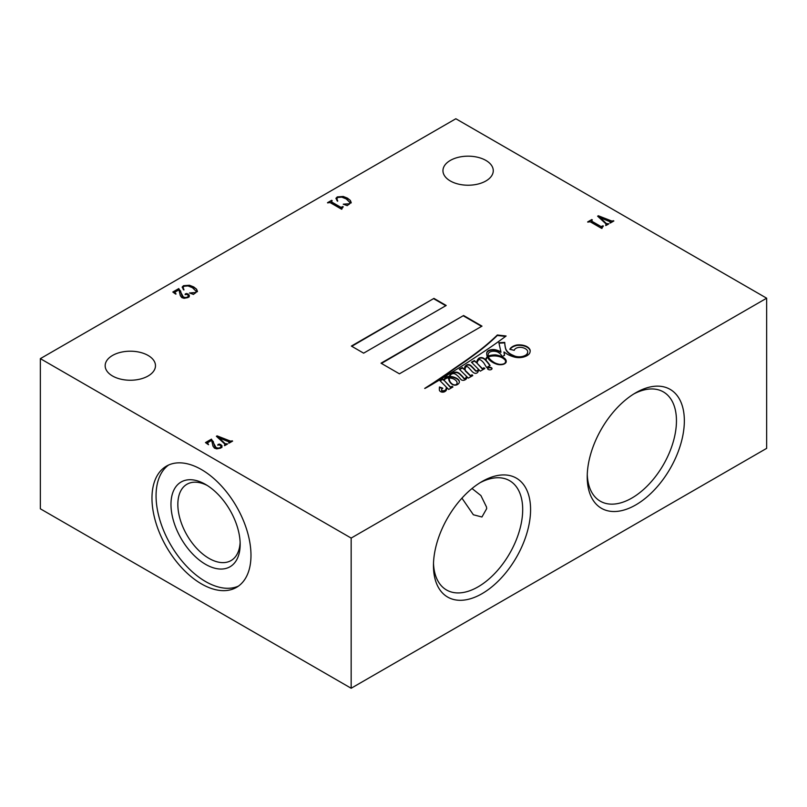 <?xml version="1.0" encoding="UTF-8"?>
<svg xmlns="http://www.w3.org/2000/svg" width="807" height="807" viewBox="0 0 807 807"><rect width="100%" height="100%" fill="white"/><g stroke="black" fill="none" stroke-linecap="round" stroke-linejoin="round"><path stroke-width="1.21" d="M148.105 355.453A25.158 14.526 0 0 0 120.697 352.306A25.158 14.526 0 0 0 105.162 365.722A25.158 14.526 0 0 0 112.526 375.991A25.158 14.526 0 0 0 139.944 379.139A25.158 14.526 0 0 0 155.479 365.722A25.158 14.526 0 0 0 148.105 355.453M485.905 160.432A25.158 14.526 0 0 0 458.487 157.274A25.158 14.526 0 0 0 442.952 170.701A25.158 14.526 0 0 0 450.326 180.97A25.158 14.526 0 0 0 477.744 184.117A25.158 14.526 0 0 0 493.269 170.701A25.158 14.526 0 0 0 485.905 160.432M491.372 367.669A2.209 1.271 0 0 0 488.961 367.387A2.209 1.271 0 0 0 487.599 368.567A2.209 1.271 0 0 0 488.245 369.465A2.209 1.271 0 0 0 490.656 369.747A2.209 1.271 0 0 0 492.018 368.567A2.209 1.271 0 0 0 491.372 367.669M491.977 368.799A2.209 1.271 0 0 0 491.372 368.133A2.209 1.271 0 0 0 489.153 367.821A2.209 1.271 0 0 0 487.64 368.799M449.237 378.866A5.225 3.016 0 0 0 449.227 378.987A5.225 3.016 0 0 0 449.237 379.108A131.955 76.181 180 0 1 449.62 381.136L449.62 380.662A11.127 6.426 0 0 0 450.205 381.923A15.918 9.19 0 0 0 451.991 383.86A4.59 2.653 0 0 0 452.525 384.223A4.59 2.653 0 0 0 454.21 384.848A2.149 1.241 0 0 0 455.884 384.717A3.51 2.028 0 0 0 457.044 383.264A6.779 3.914 0 0 0 457.075 383.043M504.96 363.543A3.954 2.28 0 0 0 505.061 363.432L505.061 362.958A6.567 3.793 0 0 0 505.565 361.496A6.567 3.793 0 0 0 504.012 359.044A11.802 6.809 0 0 0 494.671 355.937A12.297 7.102 0 0 0 488.386 356.855L488.386 357.33A12.952 7.475 0 0 0 489.042 358.611A28.578 16.503 0 0 0 494.701 363.261A28.578 16.503 0 0 0 494.994 363.422A14.476 8.363 0 0 0 498.524 364.603M489.042 358.611L489.042 358.137A28.578 16.503 0 0 0 494.701 362.787A28.578 16.503 0 0 0 494.994 362.948A14.476 8.363 0 0 0 499.341 364.31A6.95 4.015 0 0 0 503.124 364.048A3.954 2.28 0 0 0 505.061 362.958M527.687 352.074A9.795 5.659 180 0 1 527.697 352.316A9.795 5.659 180 0 1 526.487 355.03A9.038 5.215 180 0 1 521.958 357.027A8.433 4.872 180 0 1 513.333 355.877A18.611 10.743 180 0 1 510.801 354.656A18.611 10.743 180 0 1 505.717 349.179L505.717 348.705A84.634 48.864 180 0 1 504.738 342.4L498.887 342.723L500.915 351.882A16.433 9.482 0 0 0 494.913 349.683A6.648 3.833 0 0 0 489.657 350.087A5.73 3.309 0 0 0 486.762 352.76A23.453 13.537 0 0 0 486.712 353.678A23.453 13.537 0 0 0 487.327 356.765A9.21 5.316 0 0 0 486.056 358.49A16.12 9.311 0 0 0 485.542 359.821A83.434 48.168 0 0 0 484.876 359.125A6.829 3.944 0 0 0 481.91 357.592A3.137 1.816 0 0 0 478.622 358.49A14.425 8.332 0 0 0 476.755 362.585A14.425 8.332 0 0 0 476.766 362.928L474.445 360.588L471.429 362.192L478.208 369.011A6.053 3.5 180 0 1 478.208 369.021A6.053 3.5 180 0 1 477.482 370.675L476.1 370.827A23.03 13.295 180 0 1 474.032 368.738A100.855 58.225 0 0 0 471.49 366.207A6.617 3.823 0 0 0 469.341 364.693A1.977 1.14 0 0 0 466.93 364.855A6.789 3.924 0 0 0 464.731 367.266A27.549 15.908 0 0 0 464.509 369.303A27.549 15.908 0 0 0 464.509 369.687L462.35 367.558L459.354 369.233L466.315 376.133A7.202 4.156 180 0 1 466.325 376.334A7.202 4.156 180 0 1 465.74 377.979A0.989 0.575 180 0 1 464.63 378.402A1.705 0.989 180 0 1 463.975 378.17A1.705 0.989 180 0 1 463.773 378.029A31.786 18.349 0 0 0 460.908 374.892A14.677 8.474 0 0 0 458.78 373.026A3.843 2.219 0 0 0 455.834 372.118A4.156 2.401 0 0 0 453.09 372.784A11.157 6.436 0 0 0 450.124 374.892A7.959 4.59 0 0 0 449.388 376.375A5.356 3.097 0 0 0 445.898 377.283A14.123 8.151 0 0 0 443.739 379.936L442.65 378.967L439.754 380.47L446.16 386.906A9.966 5.75 180 0 1 446.261 387.753A9.966 5.75 180 0 1 445.635 389.761A2.905 1.675 180 0 1 444.011 390.669A6.042 3.49 180 0 1 443.043 390.739A1.846 1.069 180 0 1 441.893 390.467A1.634 0.948 180 0 1 441.54 389.892A1.634 0.948 180 0 1 441.59 389.67A6.103 3.521 180 0 1 442.791 388.207L439.442 386.997A10.995 6.355 180 0 1 439.452 387.299A10.995 6.355 180 0 1 439.371 388.086A67.859 39.18 0 0 0 439.351 388.944A67.859 39.18 0 0 0 439.391 390.245A4.428 2.562 0 0 0 440.632 391.637A4.428 2.562 0 0 0 441.258 391.94A2.875 1.664 0 0 0 445 391.466A4.711 2.714 0 0 0 446.352 390.104A25.067 14.476 0 0 0 446.917 387.663L448.702 389.458L452.939 386.977L452.223 386.311L450.558 387.067L444.173 380.39A5.407 3.117 180 0 1 448.571 377.858A25.32 14.617 0 0 0 449.428 381.439A48.541 28.023 0 0 0 450.185 382.478A11.328 6.537 0 0 0 452.646 384.626A3.47 2.007 0 0 0 456.56 384.959A6.587 3.803 0 0 0 459.012 383.113A8.009 4.62 0 0 0 459.365 381.751A8.009 4.62 0 0 0 459.062 380.5A9.452 5.457 0 0 0 456.429 378.18A12.135 7.001 0 0 0 449.903 376.375A7.656 4.418 180 0 1 451.022 374.488A3.057 1.765 180 0 1 453.988 373.611A5.195 2.996 180 0 1 456.328 374.761A34.913 20.155 180 0 1 459.798 378.12A20.357 11.752 0 0 0 461.443 379.926A2.381 1.372 0 0 0 464.267 380.178A5.044 2.915 0 0 0 466.426 378.685A5.8 3.349 0 0 0 466.971 377.273A5.8 3.349 0 0 0 466.88 376.687L468.322 378.12L472.791 375.588L472.055 374.771L470.582 375.648L465.266 370.423A18.551 10.713 180 0 1 465.155 369.293A18.551 10.713 180 0 1 465.175 368.88A5.79 3.339 180 0 1 465.155 368.617A5.79 3.339 180 0 1 466.264 366.65L467.364 366.691A5.387 3.107 180 0 1 468.353 367.377A8.968 5.175 180 0 1 468.958 368.002A167.846 96.911 180 0 1 471.187 370.484A17.915 10.34 0 0 0 473.084 372.35A5.205 3.006 0 0 0 473.648 372.743A5.205 3.006 0 0 0 474.798 373.248A1.604 0.928 0 0 0 476.019 373.328A3.319 1.917 0 0 0 477.714 372.33A15.615 9.018 0 0 0 478.642 369.445L480.316 371.159L484.815 368.567L483.928 367.78L482.384 368.607L477.078 363.241A22.798 13.164 180 0 1 477.31 362.101A14.334 8.272 180 0 1 478.722 359.831L479.57 359.619A2.764 1.594 180 0 1 480.881 360.164A22.929 13.245 180 0 1 484.614 364.26L486.621 367.488L490.111 365.531A83.434 48.168 0 0 0 485.996 360.305A13.215 7.626 180 0 1 486.48 358.691A5.104 2.946 180 0 1 487.569 357.309A23.453 13.537 0 0 0 488.951 359.458A20.558 11.873 0 0 0 492.663 362.383A20.558 11.873 0 0 0 496.85 364.239A7.434 4.287 0 0 0 503.235 364.371A6.133 3.541 0 0 0 506.06 362.373A8.948 5.165 0 0 0 506.241 361.344A8.948 5.165 0 0 0 503.81 357.804A16.241 9.381 0 0 0 495.518 354.858A15.101 8.726 0 0 0 489.678 355.554A4.035 2.33 0 0 0 488.195 356.109A12.952 7.475 180 0 1 488.134 355.383A12.952 7.475 180 0 1 488.195 354.636A5.588 3.228 180 0 1 488.185 354.404A5.588 3.228 180 0 1 492.008 351.338A6.436 3.712 180 0 1 498.181 352.336A13.396 7.737 180 0 1 502.015 356.583L504.546 355.322A295.685 170.711 0 0 0 503.982 351.963L506.826 353.91A25.118 14.496 0 0 0 507.29 354.182A25.118 14.496 0 0 0 514.826 357.168A10.804 6.234 0 0 0 525.024 356.553A10.854 6.264 0 0 0 529.442 353.557A14.465 8.352 0 0 0 530.179 350.924A14.465 8.352 0 0 0 530.088 349.996A11.722 6.769 0 0 0 526.588 346.435A11.621 6.708 0 0 0 517.005 344.972A11.237 6.486 0 0 0 509.812 349.3L514.241 350.329A6.002 3.46 180 0 1 521.796 347.464A8.605 4.963 180 0 1 527.576 350.944A9.795 5.659 180 0 1 527.697 351.842A9.795 5.659 180 0 1 526.487 354.566A9.038 5.215 180 0 1 521.958 356.553A8.433 4.872 180 0 1 513.333 355.413A18.611 10.743 180 0 1 510.801 354.182A18.611 10.743 180 0 1 505.717 348.705M478.208 369.031L478.208 369.475A6.053 3.5 180 0 1 478.208 369.485A6.053 3.5 180 0 1 477.482 371.149L476.1 370.827M466.315 376.607A7.202 4.156 180 0 1 466.325 376.808A7.202 4.156 180 0 1 465.74 378.443A0.989 0.575 180 0 1 464.63 378.876A1.705 0.989 180 0 1 463.975 378.644A1.705 0.989 180 0 1 463.773 378.503L463.773 378.029M201.478 469.583A70.007 40.421 -120 0 0 166.474 466.113A70.007 40.421 -120 0 0 155.741 522.22A70.007 40.421 -120 0 0 201.478 583.915A70.007 40.421 -120 0 0 236.481 587.375A70.007 40.421 -120 0 0 247.214 531.278A70.007 40.421 -120 0 0 201.478 469.583M168.582 465.044A70.007 40.421 -120 0 0 160.401 521.726A70.007 40.421 -120 0 0 205.563 581.544A70.007 40.421 -120 0 0 238.469 586.094M205.563 484.432A48.924 28.245 -120 0 0 170.973 504.415A48.924 28.245 -120 0 0 205.563 564.335A48.924 28.245 -120 0 0 240.163 544.362A48.924 28.245 -120 0 0 205.563 484.442L205.563 484.432A48.924 28.245 -120 0 0 205.563 484.432M207.328 485.511A44.072 25.441 -120 0 0 186.972 484.24A44.072 25.441 -120 0 0 180.213 519.547A44.072 25.441 -120 0 0 209.003 558.383A44.072 25.441 -120 0 0 231.034 560.572A44.072 25.441 -120 0 0 240.123 542.304M461.937 498.151L473.366 514.765L481.93 517.005L486.671 508.662L486.51 507.018L480.901 495.548L472.014 488.507M433.5 563.296A63.097 36.426 120 0 0 446.523 589.978A63.097 36.426 120 0 0 495.145 573.071A63.097 36.426 120 0 0 522.694 509.57A63.097 36.426 120 0 0 509.62 480.69A63.097 36.426 120 0 0 480.004 482.747M530.582 509.57A68.676 39.654 -60 0 1 482.021 593.69A68.676 39.654 -60 0 1 433.46 565.646A68.676 39.654 -60 0 1 482.021 481.537A68.676 39.654 -60 0 1 530.582 509.57M684.346 420.79A68.676 39.654 -60 0 1 635.785 504.91A68.676 39.654 -60 0 1 587.224 476.866A68.676 39.654 -60 0 1 635.785 392.757A68.676 39.654 -60 0 1 684.346 420.79M587.264 474.516A63.097 36.426 120 0 0 600.287 501.197A63.097 36.426 120 0 0 648.909 484.291A63.097 36.426 120 0 0 676.458 420.79A63.097 36.426 120 0 0 663.384 391.909A63.097 36.426 120 0 0 633.767 393.967M182.947 287.403L183.905 289.511L183.391 289.663L182.241 286.979L183.522 285.688L189.453 285.244L193.71 286.929L196.555 289.168L197.412 291.236L193.448 294.424L189.494 292.961L195.597 292.507L196.343 291.468L192.409 287.675L188.031 285.92L183.976 286.253L182.947 287.716M182.18 287.332L183.522 285.688M336.721 198.633L337.679 200.741L337.155 200.893L336.005 198.199L337.286 196.918L343.227 196.464L347.474 198.149L350.319 200.388L351.176 202.466L347.222 205.644L343.257 204.181L349.36 203.737L350.107 202.688L346.183 198.905L341.795 197.14L337.74 197.473L336.721 198.946M335.954 198.552L337.286 196.918M232.618 441.086L229.309 442.993L229.249 441.984L218.929 437.818L225.143 443.658L227.554 444.001L225.022 445.464L224.901 444.112L216.397 436.284L217.103 435.871L230.419 441.086L232.618 441.086M228.795 442.69L229.249 441.984M224.507 445.171L224.901 444.112M613.855 220.977L610.536 222.893L610.475 221.885L600.156 217.719L606.37 223.559L608.791 223.902L606.259 225.365L606.128 224.013L597.624 216.185L598.34 215.772L611.645 220.977L613.855 220.977M610.021 222.591L610.475 221.885M605.734 225.062L606.128 224.013M433.944 298.398L351.368 346.072L363.634 353.163L446.21 305.48L433.944 298.398L351.771 346.314M463.591 315.517L381.015 363.19L399.415 373.823L481.991 326.139L463.591 315.517L381.429 363.432M506.11 336.005L497.334 335.006A312.057 180.163 180 0 1 479.469 350.46A541.114 312.41 180 0 1 462.764 362.625A972.839 561.662 0 0 0 446.634 373.853A3534.61 2040.691 180 0 1 433.762 382.589A3005.369 1735.131 0 0 0 424.694 388.409L424.916 388.449A158.797 91.685 0 0 0 434.781 382.77A399.687 230.762 0 0 0 447.673 374.902A1396.604 806.324 0 0 0 466.749 362.968A3291.642 1900.414 0 0 0 485.259 350.722A549.809 317.423 0 0 0 506.11 336.005M766.65 298.197L455.844 118.75L40.35 358.641L40.35 508.803L351.156 688.25L766.65 448.359L766.65 298.197L351.156 538.077L40.35 358.641M602.042 227.09L601.457 228.29L590.29 221.844L587.627 221.955L591.783 219.554L592.298 219.857L591.581 221.088L600.872 226.454L603.384 226.031L601.972 227.988M591.46 220.341L591.581 221.562L600.872 226.454M221.895 446.997L220.674 448.127L216.78 448.874L214.48 448.167L212.987 446.18L211.656 440.37L207.823 442.579L208.135 444.506L205.482 442.579L211.454 439.129L216.004 447.532L218.082 448.147L220.22 447.643L221.269 446.221L221.229 446.987L220.664 445.343L217.84 444.788L219.443 444.042L221.975 445.656L221.895 447.471M207.823 442.579L207.5 443.618L208.599 444.697M341.896 207.863L341.311 209.053L330.144 202.607L327.481 202.728L331.637 200.328L332.161 200.62L331.445 201.861L340.725 207.217L343.237 206.804L341.825 208.761M331.314 201.114L331.445 202.335L340.725 207.217M189.211 296.441L188.001 297.571L184.107 298.318L181.797 297.612L180.304 295.624L178.972 289.814L175.149 292.023L174.816 292.588L175.926 293.677L175.452 293.95L172.809 292.023L178.781 288.573L183.32 296.976L185.398 297.591L187.547 297.087L188.596 295.665L188.545 296.431L187.981 294.787L185.156 294.232L186.76 293.486L189.292 295.1L189.211 296.915M175.149 292.023L174.816 293.062L175.926 294.141M351.156 538.077L351.156 688.25M504.476 355.362A295.685 170.711 0 0 0 503.982 352.427L503.982 351.963M506.231 361.586A8.948 5.165 0 0 0 503.81 358.278A16.241 9.381 0 0 0 495.518 355.332A15.101 8.726 0 0 0 489.678 356.028A4.035 2.33 0 0 0 488.195 356.583A12.952 7.475 180 0 1 488.134 355.847A12.952 7.475 180 0 1 488.144 355.615M489.879 365.662A83.434 48.168 0 0 0 485.996 360.779L485.996 360.305M484.493 368.749L483.928 368.254L482.384 369.071L477.078 363.241M472.509 375.749L472.055 375.245L470.582 376.123L465.266 370.897A18.551 10.713 180 0 1 465.155 369.767A18.551 10.713 180 0 1 465.165 369.525M466.95 377.505A5.8 3.349 0 0 0 466.88 377.162L466.88 376.687M459.354 381.993A8.009 4.62 0 0 0 459.062 380.975A9.452 5.457 0 0 0 456.429 378.654A12.135 7.001 0 0 0 449.903 376.839L449.903 376.375M452.626 387.158L450.558 387.542L444.173 380.39M439.452 387.531A10.995 6.355 180 0 1 439.452 387.774A10.995 6.355 180 0 1 439.371 388.56L439.371 388.086M439.371 388.56A67.859 39.18 0 0 0 439.351 389.176M442.387 388.53L439.452 387.481M446.261 387.985A9.966 5.75 180 0 1 446.261 388.228A9.966 5.75 180 0 1 445.635 390.235A2.905 1.675 180 0 1 444.011 391.143A6.042 3.49 180 0 1 443.043 391.213A1.846 1.069 180 0 1 441.893 390.941A1.634 0.948 180 0 1 441.54 390.366A1.634 0.948 180 0 1 441.59 390.144M443.104 379.381L440.067 380.783M450.81 374.69A11.157 6.436 0 0 0 450.124 375.366A7.959 4.59 0 0 0 449.388 376.849A5.356 3.097 0 0 0 445.898 377.757A14.123 8.151 0 0 0 443.739 380.41L443.104 379.27M463.773 378.503A31.786 18.349 0 0 0 460.908 375.356A14.677 8.474 0 0 0 458.78 373.5A3.843 2.219 0 0 0 455.834 372.582A4.156 2.401 0 0 0 453.09 373.248L453.09 372.784M453.09 373.248A11.157 6.436 0 0 0 451.728 374.004M464.509 369.687L462.35 368.032L459.667 369.535M476.1 371.291A23.03 13.295 180 0 1 474.032 369.213A100.855 58.225 0 0 0 471.49 366.671A6.617 3.823 0 0 0 469.341 365.168A1.977 1.14 0 0 0 466.93 365.329A6.789 3.924 0 0 0 464.731 367.74A27.549 15.908 0 0 0 464.509 369.535M476.766 362.928L474.445 361.062L471.742 362.494M487.327 356.765L487.327 357.239A9.21 5.316 0 0 0 486.056 358.964A16.12 9.311 0 0 0 485.542 360.295A83.434 48.168 0 0 0 484.876 359.599A6.829 3.944 0 0 0 481.91 358.066A3.137 1.816 0 0 0 478.622 358.954A14.425 8.332 0 0 0 476.755 362.817M500.915 351.882L500.915 352.356A16.433 9.482 0 0 0 494.913 350.157A6.648 3.833 0 0 0 489.657 350.561A5.73 3.309 0 0 0 486.762 353.234A23.453 13.537 0 0 0 486.712 353.91M505.717 349.179A84.634 48.864 180 0 1 504.738 342.874L498.988 343.187M530.169 351.166A14.465 8.352 0 0 0 530.088 350.47A11.722 6.769 0 0 0 526.588 346.909A11.621 6.708 0 0 0 517.005 345.436L517.005 344.972M517.005 345.436A11.237 6.486 0 0 0 510.044 349.35M456.096 385.07A3.51 2.028 0 0 0 457.044 383.739A6.779 3.914 0 0 0 457.085 383.275A6.779 3.914 0 0 0 457.085 382.811A6.779 3.914 0 0 0 456.691 381.479A10.713 6.184 0 0 0 453.312 378.816A10.521 6.073 0 0 0 449.328 377.948A5.225 3.016 0 0 0 449.227 378.513A5.225 3.016 0 0 0 449.237 378.634A131.955 76.181 180 0 1 449.62 380.662M449.62 381.136A11.127 6.426 0 0 0 450.205 382.397A15.918 9.19 0 0 0 451.103 383.507M505.061 363.432A6.567 3.793 0 0 0 505.565 361.96A6.567 3.793 0 0 0 505.555 361.728M488.386 356.855A12.952 7.475 0 0 0 489.042 358.137M457.044 383.739L457.085 382.811M505.565 336.418L497.334 335.47A312.057 180.163 180 0 1 479.469 350.934A541.114 312.41 180 0 1 462.764 363.1A972.839 561.662 0 0 0 446.634 374.327A3534.61 2040.691 180 0 1 433.762 383.053L433.762 382.589M433.762 383.053A3005.369 1735.131 0 0 0 427.67 386.967M481.587 326.381L463.591 315.991M445.797 305.722L433.944 298.872M610.021 223.065L610.475 222.349L610.021 223.065M606.37 223.559L600.156 217.719M606.37 224.033L606.955 223.973M606.955 224.437L607.943 223.791M607.943 224.265L608.266 223.6M605.734 225.536L606.128 224.487L605.734 225.536M597.937 216.478L598.34 215.772M598.34 216.246L611.645 220.977M611.645 221.451L612.947 220.906M612.947 221.38L613.33 220.684M602.042 227.564L601.972 228.462M588.031 222.187L591.783 219.554M591.46 220.815L591.581 221.562L591.46 220.815M600.872 226.928L601.518 226.525M601.518 226.999L602.879 225.738M228.795 443.164L229.249 442.458L228.795 443.164M225.143 443.658L218.929 437.818M225.143 444.132L225.728 444.072M225.728 444.546L226.717 443.89M226.717 444.364L227.039 443.709M224.507 445.635L224.901 444.586L224.507 445.635M216.71 436.577L217.103 435.871M217.103 436.345L230.419 441.086M230.419 441.55L231.71 441.005M231.71 441.479L232.103 440.783M207.823 443.053L207.5 443.618L207.823 443.053M205.846 442.841L211.454 439.129M211.454 439.603L213.391 441.711M213.391 442.186L214.218 445.02M214.218 445.484L214.914 446.493M214.914 446.957L216.004 447.532M216.004 447.996L218.082 448.147M218.082 448.621L220.22 447.643M220.22 448.117L221.229 446.987L220.664 445.817M217.84 445.252L218.213 444.304M218.213 444.778L219.443 444.042M219.443 444.516L220.856 444.556M220.856 445.03L221.975 446.13M343.52 204.363L349.36 203.737M349.36 204.211L350.077 202.92M336.721 199.107L337.679 201.205M337.286 197.392L343.227 196.464M343.227 196.938L347.474 198.149M347.474 198.623L350.319 200.388M350.319 200.862L351.176 202.93M341.896 208.327L341.825 209.235M327.894 202.96L331.637 200.328M331.314 201.589L331.445 202.335L331.314 201.589M340.725 207.692L341.371 207.298M341.371 207.772L342.743 206.511M189.746 293.133L195.597 292.507M195.597 292.981L196.313 291.7M182.947 287.877L183.905 289.985M183.522 286.162L189.453 285.244M189.453 285.718L193.71 286.929M193.71 287.403L196.555 289.168M196.555 289.642L197.412 291.71M175.149 292.497L174.816 293.062L175.149 292.497M173.172 292.285L178.781 288.573M178.781 289.047L180.707 291.156M180.707 291.63L181.535 294.464M181.535 294.928L182.231 295.937M182.231 296.401L183.32 296.976M183.32 297.44L185.398 297.591M185.398 298.065L187.547 297.087M187.547 297.561L188.545 296.431L187.981 295.261M185.156 294.696L185.529 293.748M185.529 294.222L186.76 293.486M186.76 293.96L188.172 294M188.172 294.474L189.292 295.574"/></g></svg>
